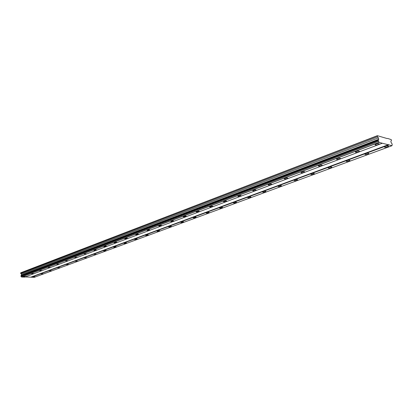 <?xml version="1.0" encoding="UTF-8"?>
<svg xmlns="http://www.w3.org/2000/svg" width="413" height="413" viewBox="0 0 413 413"><rect width="100%" height="100%" fill="white"/><g stroke="black" fill="none" stroke-linecap="round" stroke-linejoin="round"><path stroke-width="0.62" d="M378.236 144.581L379.149 144.044C379.108 143.445 378.065 143.44 376.016 144.018L375.107 144.555C375.149 145.149 376.191 145.159 378.236 144.581M25.89 276.55L23.515 276.617L25.89 276.55M33.856 273.566L31.46 273.633L33.856 273.566M42.038 270.5L39.622 270.561L42.038 270.5M50.453 267.35L48.016 267.407L50.453 267.35M59.105 264.108L56.643 264.165L59.105 264.108M68.006 260.773L65.522 260.83L68.006 260.773M77.164 257.345L74.66 257.397L77.164 257.345M86.596 253.814L84.071 253.861L86.596 253.814M96.306 250.175L96.59 250.004C96.265 249.705 95.413 249.72 94.04 250.051L93.761 250.221C94.087 250.521 94.938 250.505 96.306 250.175M106.322 246.427L106.611 246.246C106.296 245.936 105.439 245.952 104.04 246.293L103.751 246.468C104.071 246.778 104.923 246.762 106.322 246.427M116.642 242.56L116.951 242.374C116.642 242.049 115.774 242.064 114.355 242.416L114.05 242.601C114.36 242.921 115.222 242.906 116.642 242.56M127.287 238.569L127.612 238.373C127.312 238.043 126.435 238.053 124.994 238.415L124.669 238.611C124.974 238.941 125.846 238.926 127.287 238.569M138.272 234.455L138.613 234.248C138.324 233.908 137.441 233.918 135.97 234.285L135.629 234.491C135.923 234.832 136.806 234.821 138.272 234.455M149.614 230.206L149.976 229.989C149.692 229.633 148.804 229.643 147.307 230.02L146.951 230.237C147.234 230.593 148.122 230.583 149.614 230.206M161.333 225.818L161.715 225.591C161.442 225.224 160.543 225.23 159.02 225.617L158.638 225.844C158.917 226.21 159.81 226.205 161.333 225.818M173.445 221.285L173.847 221.043C173.584 220.661 172.68 220.671 171.127 221.063L170.724 221.306C170.987 221.683 171.896 221.678 173.445 221.285M185.969 216.593L186.397 216.335C186.144 215.942 185.231 215.953 183.651 216.355L183.222 216.613C183.475 217.006 184.389 216.995 185.969 216.593M198.927 211.74L199.381 211.466C199.143 211.064 198.219 211.069 196.609 211.482L196.16 211.755C196.397 212.158 197.321 212.153 198.927 211.74M212.349 206.712L212.829 206.428C212.602 206.004 211.668 206.01 210.026 206.438L209.546 206.722C209.773 207.145 210.707 207.14 212.349 206.712M226.247 201.508L226.758 201.203C226.546 200.764 225.601 200.77 223.923 201.208L223.423 201.513C223.634 201.947 224.574 201.947 226.247 201.508M240.66 196.108L241.202 195.788C241.001 195.334 240.051 195.339 238.337 195.793L237.8 196.113C238.002 196.562 238.951 196.557 240.66 196.108M255.606 190.507L256.184 190.166C256.003 189.701 255.038 189.701 253.293 190.166L252.72 190.507C252.906 190.971 253.866 190.971 255.606 190.507M271.124 184.699L271.739 184.332C271.573 183.852 270.598 183.852 268.817 184.332L268.207 184.694C268.373 185.174 269.348 185.174 271.124 184.699M287.247 178.659L287.897 178.271C287.753 177.771 286.767 177.771 284.944 178.266L284.294 178.653C284.443 179.149 285.429 179.154 287.247 178.659M304.004 172.381L304.701 171.968C304.572 171.452 303.576 171.452 301.712 171.958L301.02 172.371C301.149 172.887 302.146 172.892 304.004 172.381M321.438 165.85L322.181 165.412C322.073 164.875 321.066 164.875 319.161 165.401L318.423 165.835C318.531 166.372 319.538 166.377 321.438 165.85M339.589 159.051L340.384 158.587C340.302 158.029 339.28 158.024 337.328 158.566L336.538 159.036C336.626 159.588 337.643 159.594 339.589 159.051M358.505 151.969L359.356 151.468C359.295 150.89 358.262 150.884 356.264 151.447L355.417 151.948C355.479 152.521 356.512 152.526 358.505 151.969M387.559 146.935L388.483 146.403C388.447 145.825 387.425 145.825 385.412 146.388L384.493 146.92C384.529 147.493 385.551 147.498 387.559 146.935M35.141 276.756L32.803 276.824L35.141 276.756M43.153 273.804L40.794 273.871L43.153 273.804M51.382 270.773L49.008 270.835L51.382 270.773M59.844 267.655L57.443 267.722L59.844 267.655M68.537 264.454L66.116 264.516L68.537 264.454M77.479 261.161L75.042 261.217L77.479 261.161M86.678 257.769L84.221 257.826L86.678 257.769M96.152 254.279L93.668 254.336L96.152 254.279M105.904 250.691L106.187 250.521C105.878 250.226 105.041 250.242 103.684 250.572L103.4 250.737C103.709 251.032 104.546 251.016 105.904 250.691M115.95 246.989L116.249 246.809C115.945 246.504 115.103 246.525 113.72 246.86L113.42 247.036C113.73 247.341 114.571 247.325 115.95 246.989M126.301 243.174L126.621 242.989C126.321 242.674 125.469 242.689 124.065 243.03L123.75 243.221C124.05 243.531 124.902 243.515 126.301 243.174M136.977 239.241L137.312 239.044C137.023 238.719 136.161 238.735 134.736 239.086L134.406 239.282C134.695 239.607 135.552 239.592 136.977 239.241M147.993 235.183L148.344 234.976C148.06 234.641 147.193 234.656 145.743 235.018L145.397 235.224C145.675 235.555 146.543 235.544 147.993 235.183M159.356 230.996L159.728 230.779C159.459 230.433 158.582 230.444 157.105 230.815L156.739 231.032C157.012 231.378 157.885 231.363 159.356 230.996M171.096 226.675L171.488 226.443C171.225 226.087 170.342 226.097 168.84 226.474L168.452 226.706C168.716 227.062 169.593 227.052 171.096 226.675M183.222 222.204L183.635 221.962C183.387 221.595 182.494 221.605 180.961 221.993L180.553 222.235C180.806 222.602 181.694 222.592 183.222 222.204M195.762 217.589L196.196 217.331C195.958 216.949 195.055 216.959 193.496 217.357L193.062 217.615C193.305 217.992 194.203 217.987 195.762 217.589M208.725 212.809L209.19 212.54C208.963 212.148 208.054 212.153 206.464 212.561L206.004 212.834C206.232 213.227 207.14 213.216 208.725 212.809M222.148 207.868L222.633 207.579C222.421 207.176 221.502 207.181 219.881 207.6L219.396 207.889C219.613 208.291 220.527 208.286 222.148 207.868M236.04 202.747L236.561 202.442C236.36 202.024 235.431 202.029 233.779 202.463L233.262 202.762C233.469 203.186 234.393 203.181 236.04 202.747M250.443 197.445L250.99 197.12C250.805 196.686 249.87 196.691 248.182 197.135L247.635 197.455C247.821 197.889 248.76 197.889 250.443 197.445M265.368 191.947L265.957 191.601C265.781 191.152 264.836 191.157 263.117 191.611L262.534 191.952C262.709 192.401 263.654 192.401 265.368 191.947M280.861 186.237L281.48 185.876C281.325 185.411 280.37 185.411 278.615 185.881L277.995 186.242C278.15 186.707 279.105 186.707 280.861 186.237M296.942 180.316L297.608 179.929C297.468 179.448 296.498 179.448 294.706 179.934L294.046 180.316C294.185 180.796 295.15 180.796 296.942 180.316M313.653 174.157L314.36 173.749C314.236 173.248 313.26 173.248 311.428 173.749L310.726 174.157C310.844 174.658 311.82 174.658 313.653 174.157M331.025 167.761L331.778 167.322C331.68 166.806 330.689 166.806 328.815 167.317L328.067 167.755C328.17 168.272 329.156 168.272 331.025 167.761M349.109 161.096L349.914 160.631C349.832 160.099 348.83 160.094 346.91 160.626L346.109 161.091C346.192 161.622 347.188 161.628 349.109 161.096M367.937 154.163L368.799 153.667C368.737 153.109 367.725 153.109 365.758 153.657L364.901 154.152C364.963 154.705 365.975 154.71 367.937 154.163M387.157 138.551L377.379 135.686L377.467 136.873L20.702 273.54L20.789 272.75L377.379 135.686M377.467 136.873L378.437 137.901L378.716 139.289L378.184 140.487L379.124 142.413L391.999 145.712L392.195 144.116L391.137 142.537L390.858 141.174L391.472 140.585L391.281 139.646L387.554 138.401M382.34 143.239L24.734 277.108L21.553 277.035L20.918 275.848L378.205 140.446M21.202 275.739L21.543 274.087L20.702 273.54M391.999 145.712L34.331 277.314L25.178 276.937M20.893 275.874L378.184 140.487M378.339 141.261L20.934 276.374M379.067 142.335L21.512 276.989M20.975 276.421L378.396 141.339M21.553 277.035L379.124 142.413M388.669 144.602L31.047 277.066M31.218 277.247L388.881 144.917M20.65 272.926L377.275 135.918M378.437 137.901L21.543 274.087M378.716 139.289L21.615 274.986M378.54 139.692L21.373 275.285M379.082 143.709L379.149 144.044M322.135 165.138L322.181 165.412M340.333 158.293L340.384 158.587M359.3 151.153L359.356 151.468M388.416 146.078L388.483 146.403M331.732 167.053L331.778 167.322M349.857 160.347L349.914 160.631M368.737 153.362L368.799 153.667"/></g></svg>
